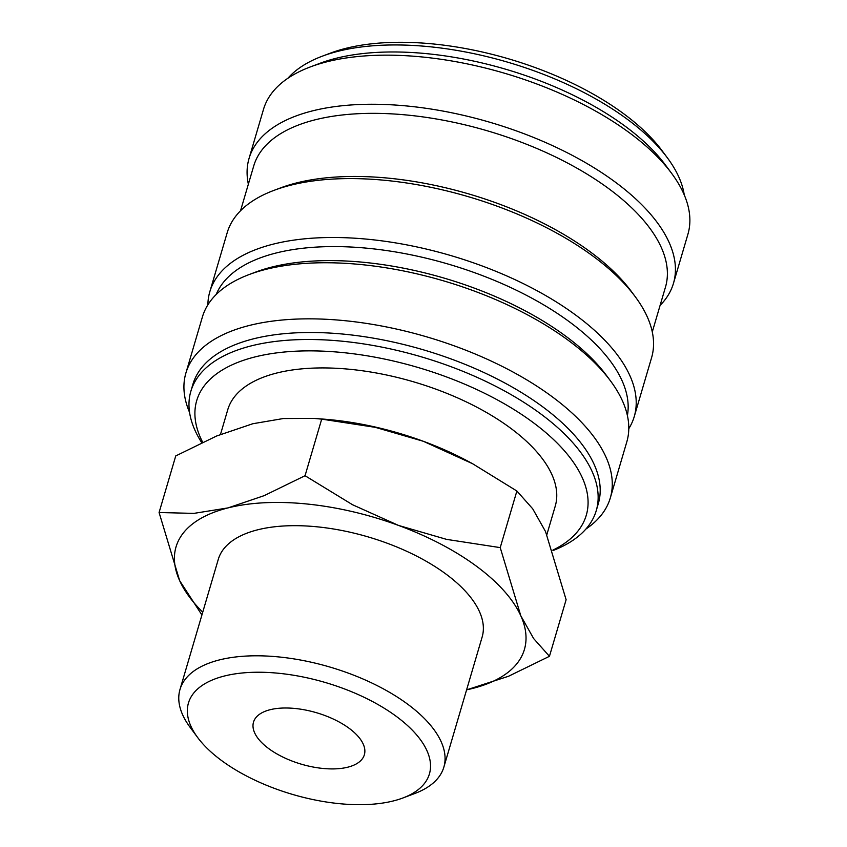 <?xml version="1.0" encoding="UTF-8"?>
<svg xmlns="http://www.w3.org/2000/svg" width="847" height="847" viewBox="0 0 847 847"><rect width="100%" height="100%" fill="white"/><g stroke="black" fill="none" stroke-linecap="round" stroke-linejoin="round"><path stroke-width="1.27" d="M553.006 550.55A211.295 98.104 -163.6 0 0 596.267 510.582A211.295 98.104 -163.6 0 0 540.651 413.834A211.295 98.104 -163.6 0 0 329.917 340.208A211.295 98.104 -163.6 0 0 190.861 391.261A211.295 98.104 -163.6 0 0 201.713 442.642M552.858 550.127A203.047 94.271 -163.6 0 0 532.837 422.304A203.047 94.271 -163.6 0 0 292.946 351.357A203.047 94.271 -163.6 0 0 202.645 442.198M596.267 510.582L598.321 503.573A211.295 98.104 -163.6 0 0 542.715 406.825A211.295 98.104 -163.6 0 0 331.971 333.199A211.295 98.104 -163.6 0 0 192.915 384.252L190.861 391.261M585.88 529.068A221.205 102.699 -163.6 0 0 610.306 497.951A221.205 102.699 -163.6 0 0 552.085 396.671A221.205 102.699 -163.6 0 0 331.473 319.584A221.205 102.699 -163.6 0 0 185.895 373.04A221.205 102.699 -163.6 0 0 189.569 412.425M610.306 497.951L626.812 441.848A221.205 102.699 -163.6 0 0 610.528 380.938A221.205 102.699 -163.6 0 0 568.591 340.568A221.205 102.699 -163.6 0 0 249.103 274.566A221.205 102.699 -163.6 0 0 202.412 316.937L185.895 373.04M610.528 380.938L606.325 375.274A214.598 99.639 -163.6 0 0 565.648 336.111A214.598 99.639 -163.6 0 0 255.688 272.078L249.103 274.566M627.394 415.559A214.598 99.639 -163.6 0 0 569.777 322.093A214.598 99.639 -163.6 0 0 360.642 247.652A214.598 99.639 -163.6 0 0 216.165 294.523M628.781 428.709A221.205 102.699 -163.6 0 0 634.244 416.597A221.205 102.699 -163.6 0 0 576.024 315.317A221.205 102.699 -163.6 0 0 355.412 238.24A221.205 102.699 -163.6 0 0 209.834 291.686A221.205 102.699 -163.6 0 0 207.875 304.825M634.244 416.597L651.587 357.688A221.205 102.699 -163.6 0 0 635.292 296.778A221.205 102.699 -163.6 0 0 593.366 256.408A221.205 102.699 -163.6 0 0 273.867 190.406A221.205 102.699 -163.6 0 0 227.176 232.777L209.834 291.686M635.292 296.778L631.1 291.124A214.598 99.639 -163.6 0 0 590.423 251.961A214.598 99.639 -163.6 0 0 280.463 187.928L273.867 190.406M652.285 331.939L665.477 287.101A214.598 99.639 -163.6 0 0 608.993 188.839A214.598 99.639 -163.6 0 0 394.967 114.059A214.598 99.639 -163.6 0 0 253.74 165.917L240.537 210.755M660.099 305.386A221.205 102.699 -163.6 0 0 673.46 283.353A221.205 102.699 -163.6 0 0 615.24 182.073A221.205 102.699 -163.6 0 0 394.628 104.996A221.205 102.699 -163.6 0 0 249.05 158.442A221.205 102.699 -163.6 0 0 248.362 184.201M673.46 283.353L687.912 234.259A221.205 102.699 -163.6 0 0 671.618 173.349A221.205 102.699 -163.6 0 0 629.692 132.979A221.205 102.699 -163.6 0 0 310.193 66.977A221.205 102.699 -163.6 0 0 263.502 109.348L249.05 158.442M671.618 173.349L665.329 164.869A211.295 98.104 -163.6 0 0 625.277 126.309A211.295 98.104 -163.6 0 0 320.081 63.26L310.193 66.977M684.238 194.874A211.295 98.104 -163.6 0 0 667.394 157.849A211.295 98.104 -163.6 0 0 627.341 119.289A211.295 98.104 -163.6 0 0 322.146 56.241A211.295 98.104 -163.6 0 0 287.927 78.231M667.394 157.849L662.142 150.787A203.047 94.271 -163.6 0 0 623.657 113.731A203.047 94.271 -163.6 0 0 330.383 53.139L322.146 56.241M466.591 689.871L508.571 676.245L549.449 656.309L533.631 638.543L520.789 615.748L500.228 547.617L446.591 539.38L398.577 525.447L352.564 504.748L305.047 475.718L264.158 495.654L228.012 507.904A181.586 84.308 -163.6 0 0 179.649 580.65A181.586 84.308 -163.6 0 0 202.74 612.18M466.602 689.839A181.586 84.308 -163.6 0 0 472.414 688.495A181.586 84.308 -163.6 0 0 520.789 615.748A181.586 84.308 -163.6 0 0 476.617 566.325A181.586 84.308 -163.6 0 0 398.577 525.447A181.586 84.308 -163.6 0 0 228.012 507.904L193.847 513.388L159.088 512.52L179.649 580.65L201.914 614.996M472.573 463.711L469.609 462.102A181.586 84.308 -163.6 0 0 423.352 441.287L472.573 463.711L516.882 491.016L532.699 508.793L545.553 531.588L566.114 599.718L549.449 656.309M402.907 797.98L414.818 793.491A137.532 63.853 -163.6 0 0 443.849 767.149A137.532 63.853 -163.6 0 0 407.651 704.175A137.532 63.853 -163.6 0 0 270.489 656.256A137.532 63.853 -163.6 0 0 179.988 689.49A137.532 63.853 -163.6 0 0 190.12 727.351L197.7 737.578A125.589 58.305 -163.6 0 0 221.512 760.5A125.589 58.305 -163.6 0 0 402.907 797.98A125.589 58.305 -163.6 0 0 396.354 716.414A125.589 58.305 -163.6 0 0 241.056 673.111A125.589 58.305 -163.6 0 0 197.7 737.578M179.988 689.49L218.282 559.369A137.532 63.853 16.4 0 1 308.784 526.135A137.532 63.853 16.4 0 1 445.946 574.054A137.532 63.853 16.4 0 1 482.144 637.029L443.849 767.149M220.495 434.405L227.748 409.747A170.692 79.247 16.4 0 1 340.081 368.498A170.692 79.247 16.4 0 1 510.318 427.979A170.692 79.247 16.4 0 1 555.24 506.135L546.876 534.573M268.711 748.6A57.776 26.829 16.4 0 1 253.507 722.142A57.776 26.829 16.4 0 1 291.527 708.187A57.776 26.829 16.4 0 1 349.155 728.314A57.776 26.829 16.4 0 1 364.358 754.772A57.776 26.829 16.4 0 1 326.339 768.727A57.776 26.829 16.4 0 1 268.711 748.6M159.088 512.52L175.742 455.93L216.631 435.993L252.777 423.744L283.343 418.534L314.068 418.407L321.701 419.127L375.348 427.354L423.352 441.287A181.586 84.308 -163.6 0 0 323.586 419.127L314.068 418.407M516.882 491.016L500.228 547.617M321.701 419.127L305.047 475.718"/></g></svg>
